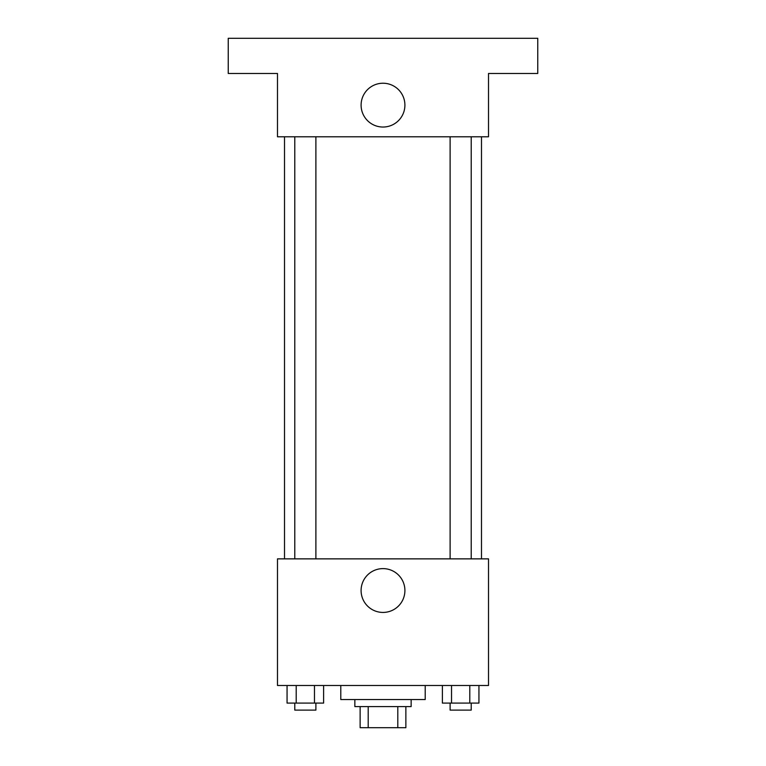 <?xml version="1.0" encoding="UTF-8"?>
<svg xmlns="http://www.w3.org/2000/svg" width="766" height="766" viewBox="0 0 766 766"><rect width="100%" height="100%" fill="white"/><g stroke="black" fill="none" stroke-linecap="round" stroke-linejoin="round"><path stroke-width="1.15" d="M397.803 706.597L397.803 727.7L360.135 727.7L360.135 706.597M397.803 727.7L405.865 727.7L405.865 706.597L405.865 727.7M411.141 699.559L411.141 706.597L354.859 706.597L354.859 699.559M368.197 706.597L368.197 727.7M340.793 685.493L340.793 699.559L425.207 699.559L425.207 685.493M488.517 685.493L277.483 685.493L277.483 558.864L488.517 558.864L488.517 685.493M404.908 590.519A21.908 21.908 0 0 1 372.046 609.497A21.908 21.908 0 0 1 372.046 571.551A21.908 21.908 0 0 1 404.908 590.519M481.488 136.788L481.488 558.864M450.111 558.864L450.111 136.788M315.889 136.788L315.889 558.864M488.517 136.788L277.483 136.788L277.483 73.469L228.239 73.469L228.239 38.3L537.761 38.3L537.761 73.469L488.517 73.469L488.517 136.788M404.908 105.133A21.908 21.908 0 0 1 372.046 124.102A21.908 21.908 0 0 1 372.046 86.165A21.908 21.908 0 0 1 404.908 105.133M478.942 685.493L478.942 703.083L442.384 703.083L442.384 685.493M469.797 685.493L469.797 703.083M451.528 685.493L451.528 703.083M471.214 703.083L471.214 710.111L450.111 710.111L450.111 703.083M323.616 685.493L323.616 703.083L287.059 703.083L287.059 685.493M314.472 685.493L314.472 703.083M296.203 685.493L296.203 703.083M315.889 703.083L315.889 710.111L294.786 710.111L294.786 703.083M284.512 136.788L284.512 558.864M471.214 558.864L471.214 136.788M294.786 136.788L294.786 558.864"/></g></svg>
